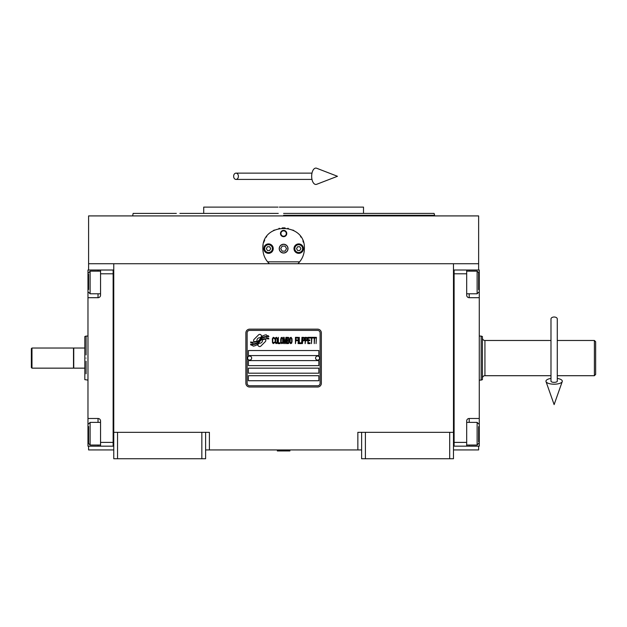 <?xml version="1.0" encoding="UTF-8"?>
<svg xmlns="http://www.w3.org/2000/svg" width="627" height="627" viewBox="0 0 627 627"><rect width="100%" height="100%" fill="white"/><g stroke="black" fill="none" stroke-linecap="round" stroke-linejoin="round"><path stroke-width="0.94" d="M361.622 449.935L205.609 449.935M453.478 432.324L453.478 458.745L361.622 458.745L361.622 432.324L453.478 432.324L453.478 263.724L478.636 263.724L478.636 215.915L88.595 215.915L88.595 263.724L453.478 263.724M357.852 449.935L357.852 432.324L361.622 432.324M201.839 458.745L201.839 432.324L205.609 432.324L205.609 458.745L113.761 458.745L113.761 263.724M205.609 432.324L209.387 432.324L209.387 449.935M365.4 458.745L365.4 432.324M113.761 432.324L201.839 432.324M449.7 458.745L449.7 432.324M88.595 446.165L88.595 449.935L113.761 449.935M453.478 449.935L478.636 449.935L478.636 446.165M478.636 270.018L478.636 263.724M88.595 270.018L88.595 263.724M117.539 458.745L117.539 432.324M265.809 340.477A1.567 1.567 0 0 0 265.346 339.372L265.205 339.223A7.297 7.297 0 0 0 262.415 339.905A2.767 2.767 0 0 1 259.108 343.173A10.957 10.957 0 0 1 257.431 344.944L258.606 346.112A1.567 1.567 0 0 0 260.824 346.112L265.346 341.59A1.567 1.567 0 0 0 265.809 340.477M320.107 332.921A2.516 2.516 0 0 0 317.591 330.405L249.648 330.405A2.516 2.516 0 0 0 247.132 332.921L247.132 383.254A2.516 2.516 0 0 0 249.648 385.77L317.591 385.77A2.516 2.516 0 0 0 320.107 383.254L320.107 332.921M248.386 375.706L248.386 380.738L318.845 380.738L318.845 375.706L248.386 375.706M248.386 368.151L248.386 373.19L318.845 373.19L318.845 368.151L248.386 368.151M248.386 360.603L248.386 365.635L318.845 365.635L318.845 360.603L248.386 360.603M248.386 350.54L248.386 355.572L318.845 355.572L318.845 350.54L248.386 350.54M266.883 337.945L266.35 337.06A11.552 11.552 0 0 0 263.653 337.538A6.027 6.027 0 0 0 260.691 339.552A225.328 225.328 0 0 1 259.131 341.464A9.491 9.491 0 0 1 256.945 343.408A6.231 6.231 0 0 1 253.379 344.395A44.76 44.76 0 0 1 250.526 344.223L251.074 345.14L252.556 345.242L253.073 346.096A7.242 7.242 0 0 0 258.896 342.687A9.57 9.57 0 0 1 260.997 340.234A6.489 6.489 0 0 1 265.276 338.745A74.542 74.542 0 0 1 268.905 338.917L268.387 338.047L266.883 337.945M266.883 335.696L266.373 334.849A6.826 6.826 0 0 0 262.462 336.221A8.3 8.3 0 0 0 260.511 338.29A18.183 18.183 0 0 1 259.327 339.889A5.902 5.902 0 0 1 256.662 341.707A9.93 9.93 0 0 1 253.465 342.217A25.268 25.268 0 0 1 250.526 342.028L251.035 342.883L252.556 342.993L253.042 343.792A7.461 7.461 0 0 0 259.507 340.453A9.577 9.577 0 0 1 261.686 338.086A7.234 7.234 0 0 1 265.409 336.605A15.706 15.706 0 0 1 268.905 336.652L268.395 335.798L266.883 335.696M261.992 336.009L260.824 334.842A1.567 1.567 0 0 0 258.598 334.842L254.076 339.364A1.567 1.567 0 0 0 254.076 341.582L254.225 341.731A7.289 7.289 0 0 0 257.007 341.049A2.767 2.767 0 0 1 260.323 337.781A10.973 10.973 0 0 1 261.992 336.009M274.587 342.679L274.642 342.013L273.803 342.812L272.714 342.013L272.839 338.533L273.803 338.133L274.642 338.933L274.344 337.726L273.262 337.326L272.353 338.799L272.479 342.679L273.262 343.62L274.587 342.679M276.578 337.326L275.551 337.726L275.128 339.473L275.308 342.679L276.092 343.62L277.118 343.22L277.542 341.48L277.361 338.267L276.578 337.326M278.38 337.326L278.02 343.62L280.191 343.62L280.191 342.812L278.38 342.812L278.38 337.326M282.119 337.326L281.1 337.726L280.677 339.473L280.731 342.146L281.641 343.62L282.667 343.22L283.083 341.48L283.028 338.799L282.119 337.326M285.254 343.62L286.1 338.666L286.461 343.62L286.461 337.326L285.92 337.326L285.019 342.953L284.109 337.326L283.569 337.326L283.569 343.62L283.929 338.666L284.776 343.62L285.254 343.62M288.937 340.539L288.694 337.459L286.947 337.326L286.947 343.62L288.694 343.486L288.937 340.539M291.1 337.326L290.082 337.726L289.658 339.473L289.839 342.679L290.622 343.62L291.649 343.22L292.072 341.48L292.01 338.799L291.1 337.326M295.442 343.62L295.803 340.673L297.37 340.673L297.37 339.873L295.803 339.873L295.803 338.133L297.613 338.133L297.613 337.326L295.442 337.326L295.442 343.62M298.099 343.62L298.46 337.326L298.099 343.62M299.306 337.326L298.938 343.62L301.109 343.62L301.109 342.812L299.306 342.812L299.306 337.326M301.595 343.62L301.955 337.326L301.595 343.62M304.667 339.332L304.189 337.459L302.441 337.326L302.441 343.62L302.802 340.806L304.189 340.673L304.667 339.332M307.379 339.332L306.901 337.459L305.153 337.326L305.153 343.62L305.514 340.806L306.901 340.673L307.379 339.332M310.036 343.62L310.036 342.812L308.225 342.812L308.225 340.673L309.793 340.673L309.793 339.873L308.225 339.873L308.225 338.133L310.036 338.133L310.036 337.326L307.865 337.326L307.865 343.62L310.036 343.62M312.81 338L312.81 337.326L310.514 337.326L310.514 338L311.478 338L311.478 343.62L311.846 338L312.81 338M315.585 338L315.585 337.326L313.288 337.326L313.288 338L314.252 338L314.252 343.62L314.613 338L315.585 338M316.063 343.62L316.423 337.326L316.063 343.62M275.849 338.267L276.578 338.133L277.118 338.933L277.118 342.013L276.578 342.812L275.551 342.013L275.849 338.267M281.398 338.267L282.119 338.133L282.667 338.933L282.667 342.013L282.119 342.812L281.1 342.013L281.398 338.267M287.307 340.006L287.307 338.133L288.451 338.133L288.632 339.873L287.307 340.006M288.749 341.213L288.632 342.679L287.307 342.812L287.307 340.806L288.749 341.213M290.379 338.267L291.1 338.133L291.649 338.933L291.649 342.013L291.1 342.812L290.082 342.013L290.379 338.267M304.126 339.873L302.802 340.006L302.802 338L304.126 338.133L304.126 339.873M306.838 339.873L305.514 340.006L305.514 338L306.838 338.133L306.838 339.873M249.648 387.024A3.778 3.778 0 0 1 245.87 383.254L245.87 332.921A3.778 3.778 0 0 1 249.648 329.151L317.591 329.151A3.778 3.778 0 0 1 321.361 332.921L321.361 383.254A3.778 3.778 0 0 1 317.591 387.024L249.648 387.024M247.634 358.033A2.014 2.014 0 0 0 249.593 360.102A2.014 2.014 0 0 0 251.662 358.142A2.014 2.014 0 0 0 249.703 356.073A2.014 2.014 0 0 0 247.634 358.033M315.577 358.033A2.014 2.014 0 0 0 317.528 360.102A2.014 2.014 0 0 0 319.598 358.142A2.014 2.014 0 0 0 317.646 356.073A2.014 2.014 0 0 0 315.577 358.033M268.317 262.658A20.762 20.762 0 0 0 269.367 263.724C265.119 259.57 262.948 254.538 262.854 248.629C261.577 221.84 305.662 221.848 304.377 248.629C304.291 254.538 302.12 259.57 297.864 263.724A20.762 20.762 0 0 0 299.087 262.47M266.687 260.636A20.762 20.762 0 0 1 266.224 259.954M263.113 251.85A20.762 20.762 0 0 1 262.94 250.487M262.987 246.301A20.762 20.762 0 0 1 263.16 245.079M263.834 242.335A20.762 20.762 0 0 1 264.696 240.094M266.35 237.108A20.762 20.762 0 0 1 266.687 236.614M273.317 230.603A20.762 20.762 0 0 1 274.344 230.046M278.929 228.4A20.762 20.762 0 0 1 279.446 228.291M282.181 227.915A20.762 20.762 0 0 1 283.545 227.867M283.623 227.867A20.762 20.762 0 0 1 285.089 227.915M287.777 228.283A20.762 20.762 0 0 1 288.318 228.4M292.872 230.046A20.762 20.762 0 0 1 293.945 230.618M300.545 236.606A20.762 20.762 0 0 1 300.897 237.116M302.904 240.933A20.762 20.762 0 0 1 303.397 242.312M304.299 250.447A20.762 20.762 0 0 1 304.024 252.454M301.007 259.962A20.762 20.762 0 0 1 300.49 260.722M299.635 261.835L267.604 261.835M279.336 248.629A4.279 4.279 0 0 0 283.616 252.9A4.279 4.279 0 0 0 287.895 248.629A4.279 4.279 0 0 0 283.616 244.35A4.279 4.279 0 0 0 279.336 248.629M280.473 233.526A3.143 3.143 0 0 1 283.616 230.383A3.143 3.143 0 0 1 286.766 233.526A3.143 3.143 0 0 1 283.616 236.669A3.143 3.143 0 0 1 280.473 233.526M263.802 248.629A4.718 4.718 0 0 0 268.521 253.347A4.718 4.718 0 0 0 273.239 248.629A4.718 4.718 0 0 0 268.521 243.911A4.718 4.718 0 0 0 263.802 248.629M294 248.629A4.718 4.718 0 0 0 298.718 253.347A4.718 4.718 0 0 0 303.437 248.629A4.718 4.718 0 0 0 298.718 243.911A4.718 4.718 0 0 0 294 248.629M268.521 252.524A3.903 3.903 0 0 0 272.424 248.629A3.903 3.903 0 0 0 268.521 244.726A3.903 3.903 0 0 0 264.618 248.629A3.903 3.903 0 0 0 268.521 252.524M268.521 253.026A4.405 4.405 0 0 0 272.925 248.629A4.405 4.405 0 0 0 268.521 244.224A4.405 4.405 0 0 0 264.116 248.629A4.405 4.405 0 0 0 268.521 253.026M267.431 246.74L266.342 248.629L267.431 250.51L269.61 250.51L270.699 248.629L269.61 246.74L267.431 246.74M298.718 252.524A3.903 3.903 0 0 0 302.614 248.629A3.903 3.903 0 0 0 298.718 244.726A3.903 3.903 0 0 0 294.815 248.629A3.903 3.903 0 0 0 298.718 252.524M298.718 253.026A4.405 4.405 0 0 0 303.123 248.629A4.405 4.405 0 0 0 298.718 244.224A4.405 4.405 0 0 0 294.314 248.629A4.405 4.405 0 0 0 298.718 253.026M297.629 246.74L296.54 248.629L297.629 250.51L299.808 250.51L300.897 248.629L299.808 246.74L297.629 246.74M280.927 233.526A2.688 2.688 0 0 0 283.616 236.214A2.688 2.688 0 0 0 286.304 233.526A2.688 2.688 0 0 0 283.616 230.838A2.688 2.688 0 0 0 280.927 233.526M283.616 253.026A4.405 4.405 0 0 0 288.02 248.629A4.405 4.405 0 0 0 283.616 244.224A4.405 4.405 0 0 0 279.211 248.629A4.405 4.405 0 0 0 283.616 253.026M280.716 248.629L282.166 251.145L285.073 251.145L286.523 248.629L285.073 246.105L282.166 246.105L280.716 248.629M283.616 213.399L434.096 213.399L363.511 213.399L363.511 207.106L286.476 207.106M434.096 213.399L434.605 215.28L283.616 215.28M292.19 207.106L279.368 207.106M278.027 207.106L203.72 207.106L203.72 213.399L179.894 213.399M278.27 213.399L203.72 213.399M288.969 213.399L296.72 213.399M323.501 213.399L363.511 213.399M176.336 213.399L133.143 213.399L132.634 215.915M283.616 207.106L339.779 207.106M453.478 446.158L479.271 446.165L479.271 418.483L469.2 418.483L469.2 422.386M466.684 446.165L466.684 442.388L454.105 442.388L454.105 273.787L466.684 273.787L466.684 295.176A2.516 2.516 0 0 0 469.2 297.692L479.271 297.692L479.271 286.374L478.636 286.374M466.684 442.388L466.684 420.999A2.516 2.516 0 0 1 469.2 418.483M479.271 418.483L479.271 297.692M453.478 270.01L466.684 270.018L466.684 273.787M466.684 270.018L469.2 270.018L469.2 271.138M479.271 286.374L479.271 270.018L469.2 270.018M454.105 270.01L454.105 446.158M466.684 422.386L477.131 422.386L477.131 445.037L466.684 445.037M478.636 441.925L478.636 426.658M477.131 445.037L478.636 443.32M477.131 275.214L477.131 271.138L478.636 272.651L478.636 289.658M466.684 271.138L477.131 271.138L477.131 293.789L466.684 293.789M478.636 285.52L478.636 277.095M478.636 280.277L478.636 278.49M113.761 270.018L87.968 270.018L87.968 297.692L98.031 297.692L98.031 293.789M100.547 270.018L100.547 273.787L113.134 273.787L113.134 442.388L100.547 442.388L100.547 420.999A2.516 2.516 0 0 0 98.031 418.483L87.968 418.483L87.968 429.808L88.595 429.808M100.547 273.787L100.547 295.176A2.516 2.516 0 0 1 98.031 297.692M87.968 297.692L87.968 418.483M113.761 446.165L100.547 446.165L100.547 442.388M100.547 446.165L98.031 446.165L98.031 445.037M87.968 429.808L87.968 446.165L98.031 446.165M113.134 446.165L113.134 270.018M100.547 293.789L90.108 293.789L90.108 271.138L100.547 271.138M88.595 274.25L88.595 289.517M90.108 271.138L88.595 272.855M90.108 440.961L90.108 445.037L88.595 443.524L88.595 426.517M100.547 445.037L90.108 445.037L90.108 422.386L100.547 422.386M88.595 430.655L88.595 439.08M88.595 435.898L88.595 437.685M595.65 374.444L595.65 341.731L595.65 374.444L594.388 375.698L594.388 367.03M557.278 340.477L594.388 340.477L594.388 375.706L557.278 375.706M482.414 379.648L482.414 336.527L482.414 379.648L481.152 380.103L481.152 336.072L479.271 336.072M479.271 380.103L481.152 380.103M482.414 336.527L481.152 336.072M482.414 378.222L482.414 337.961L482.414 378.222A2.516 2.516 39.6 0 1 484.93 375.706L550.984 375.706M482.414 337.961A2.516 2.516 140.4 0 0 484.93 340.477L550.984 340.477M595.65 341.731L594.388 340.477M595.65 347.836L595.65 368.339M73.751 358.088L73.751 348.024L84.825 348.024L84.825 368.151L73.751 368.151L73.751 358.088M86.079 361.23L86.079 373.802M86.079 358.088C86.079 386.491 86.079 386.491 86.079 358.088C86.079 329.684 86.079 329.684 86.079 358.088M84.825 348.024L84.825 336.527L86.079 336.072L86.079 354.945M84.825 358.088C84.825 330.272 84.825 330.272 84.825 358.088C84.825 385.903 84.825 385.903 84.825 358.088M84.825 361.23L84.825 361.638M84.825 368.151L84.825 379.648L87.968 380.103M277.33 450.562L289.909 450.946L277.33 450.946L277.957 449.935M554.127 317.011A3.143 1.959 0 0 1 557.278 318.971L557.278 381.192A3.143 1.152 0 0 1 554.127 382.352A3.143 1.152 0 0 1 550.984 381.192L550.984 318.971A3.143 1.959 0 0 1 554.127 317.011M550.984 378.426A8.175 3.002 0 0 0 546.015 381.584A8.175 3.002 0 0 0 554.127 384.202A8.175 3.002 0 0 0 562.239 381.584A8.175 3.002 0 0 0 557.278 378.426M233.636 176.281A3.143 2.383 -90 0 0 236.018 179.424A3.143 2.383 -90 0 0 238.393 176.281A3.143 2.383 -90 0 0 236.018 173.13A3.143 2.383 -90 0 0 233.636 176.281M311.666 176.281A8.175 4.193 -90 0 1 316.674 168.255L337.467 176.281L316.674 184.299A8.175 4.193 -90 0 1 311.666 176.281M31.977 368.151L31.35 367.524L31.35 348.651L31.977 348.024L73.5 348.024L73.5 368.151L31.977 368.151L31.977 348.024M479.271 429.808L478.636 429.808M469.2 445.037L469.2 446.165M469.2 293.789L469.2 297.692M87.968 286.374L88.595 286.374M98.031 271.138L98.031 270.018M98.031 422.386L98.031 418.483M484.93 340.477L484.93 375.706M434.605 215.915L434.605 215.28M478.636 423.899L477.131 422.386M478.636 292.276L477.131 293.789M88.595 292.276L90.108 293.789M88.595 423.899L90.108 422.386M86.079 336.072L87.968 336.072M289.282 449.935L289.909 450.562M562.239 381.584L554.127 404.603L546.015 381.584M236.018 179.424L311.987 179.424M236.018 173.13L311.987 173.13"/></g></svg>
